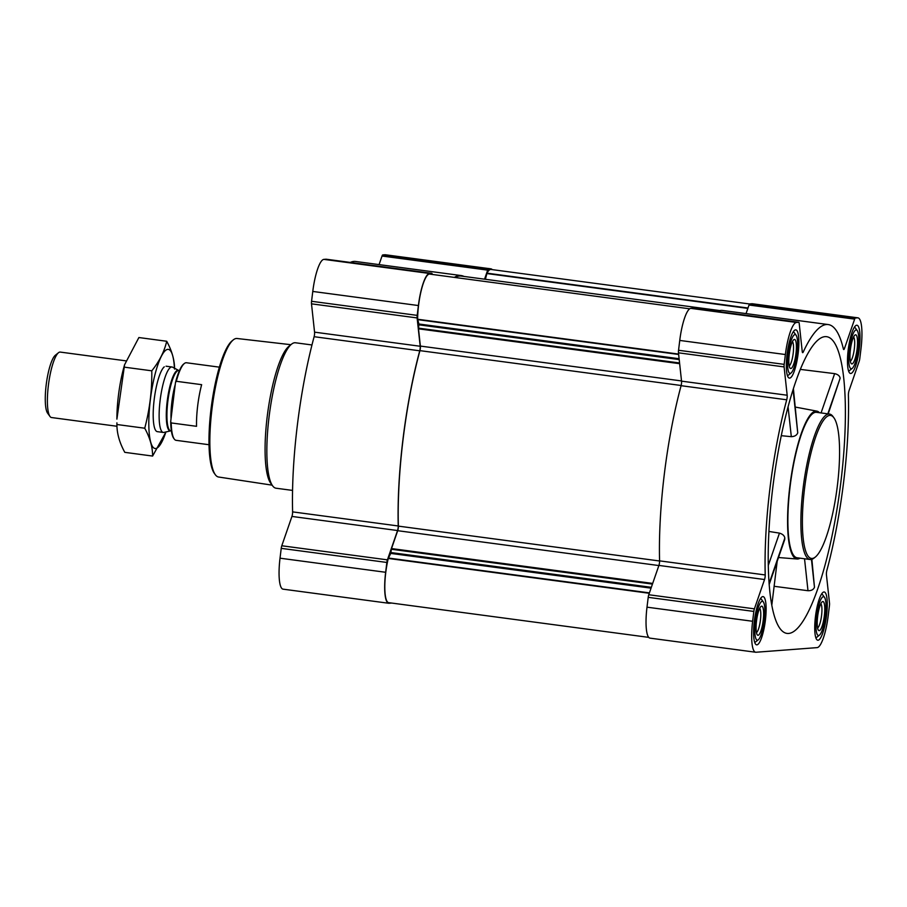 <?xml version="1.0" encoding="UTF-8"?>
<svg xmlns="http://www.w3.org/2000/svg" width="907" height="907" viewBox="0 0 907 907"><rect width="100%" height="100%" fill="white"/><g stroke="black" fill="none" stroke-linecap="round" stroke-linejoin="round"><path stroke-width="1.36" d="M840.823 482.467A149.678 33.412 -82.4 0 1 786.335 633.29A149.678 33.412 -82.4 0 1 768.376 545.107A149.678 33.412 -82.4 0 1 792.707 390.815A149.678 33.412 -82.4 0 1 825.937 336.622A149.678 33.412 -82.4 0 1 840.823 482.467M774.113 586.296L807.99 590.718C811.38 590.774 813.534 589.618 814.475 587.248L811.878 559.324M828.204 413.875L840.131 378.253C839.769 375.94 837.943 374.398 834.644 373.639L800.337 369.387M781.278 435.689L791.312 436.675C794.679 436.528 796.822 435.247 797.741 432.832L793.398 388.65M784.714 539.518L784.816 538.123C784.487 535.754 782.696 534.087 779.464 533.123L768.909 531.445M800.076 558.168A74.589 16.655 -82.4 0 1 797.128 559.007A74.589 16.655 -82.4 0 1 790.292 482.841A74.589 16.655 -82.4 0 1 816.867 411.132A74.589 16.655 -82.4 0 1 819.486 412.719M754.329 621.148A24.33 5.431 97.6 0 0 756.631 644.843A24.33 5.431 97.6 0 0 765.236 621.442A24.33 5.431 97.6 0 0 763.07 596.602A24.33 5.431 97.6 0 0 754.329 621.148M787.072 354.399A24.33 5.431 97.6 0 0 789.385 378.106A24.33 5.431 97.6 0 0 797.99 354.705A24.33 5.431 97.6 0 0 795.824 329.865A24.33 5.431 97.6 0 0 787.072 354.399M848.215 349.773A24.33 5.431 97.6 0 0 850.528 373.48A24.33 5.431 97.6 0 0 859.133 350.079A24.33 5.431 97.6 0 0 856.968 325.239A24.33 5.431 97.6 0 0 848.215 349.773M815.472 616.522A24.33 5.431 97.6 0 0 817.774 640.217A24.33 5.431 97.6 0 0 826.379 616.817A24.33 5.431 97.6 0 0 824.214 591.976A24.33 5.431 97.6 0 0 815.472 616.522M752.629 621.272L753.842 611.431A3.673 0.816 -82.4 0 1 754.397 608.846L764.544 579.528A3.673 0.816 -82.4 0 0 765.213 574.959A161.911 36.144 -82.4 0 1 786.72 399.794A3.673 0.816 -82.4 0 0 787.174 395.237L784.102 366.916A3.673 0.816 -82.4 0 1 784.17 364.365L785.383 354.535A31.79 7.097 -82.4 0 1 796.482 322.461L798.727 322.291A3.673 0.816 -82.4 0 1 798.772 322.291A3.673 0.816 -82.4 0 1 799.192 323.311L802.253 351.633A3.673 0.816 -82.4 0 0 802.684 352.653A3.673 0.816 -82.4 0 0 803.239 352.029A161.911 36.144 -82.4 0 1 828.227 324.559A161.911 36.144 -82.4 0 1 843.397 348.991A3.673 0.816 -82.4 0 0 843.737 349.546A3.673 0.816 -82.4 0 0 844.496 348.435L854.643 319.117A3.673 0.816 -82.4 0 1 855.369 318.006L857.625 317.835A31.79 7.097 -82.4 0 1 857.954 317.847A31.79 7.097 -82.4 0 1 860.981 348.81L859.768 358.65A3.673 0.816 -82.4 0 1 859.212 361.235L849.065 390.566A3.673 0.816 -82.4 0 0 848.396 395.123A161.911 36.144 -82.4 0 1 826.889 570.299A3.673 0.816 -82.4 0 0 826.436 574.845L829.508 603.166A3.673 0.816 -82.4 0 1 829.429 605.717L828.227 615.558A31.79 7.097 -82.4 0 1 817.128 647.621L755.985 652.246A31.79 7.097 -82.4 0 1 755.644 652.235A31.79 7.097 -82.4 0 1 752.629 621.272L646.997 607.168L648.21 597.339A3.673 0.816 -82.4 0 1 648.766 594.743L658.913 565.424L764.544 579.528M388.672 603.257L283.041 589.153A31.79 7.097 -82.4 0 1 280.025 558.19L281.227 548.35A3.673 0.816 -82.4 0 1 281.794 545.765L291.941 516.434L397.561 530.538L387.414 559.857A3.673 0.816 -82.4 0 0 386.858 562.453L385.645 572.283A31.79 7.097 -82.4 0 0 388.672 603.257A31.79 7.097 -82.4 0 0 389.001 603.268L391.699 603.064M314.559 332.155L420.19 346.259L417.118 317.938A3.673 0.816 -82.4 0 1 417.197 315.375L418.399 305.546A31.79 7.097 -82.4 0 1 429.499 273.472L431.755 273.302A3.673 0.816 -82.4 0 1 431.789 273.302L326.169 259.209A3.673 0.816 -82.4 0 1 326.203 259.209A3.673 0.816 -82.4 0 0 326.123 259.209L323.867 259.379A31.79 7.097 -82.4 0 0 312.779 291.442L311.566 301.283A3.673 0.816 -82.4 0 0 311.498 303.834L314.559 332.155A3.673 0.816 -82.4 0 1 314.117 336.701A161.911 36.144 -82.4 0 0 292.61 511.877A3.673 0.816 -82.4 0 1 291.941 516.434M350.306 262.429A161.911 36.144 -82.4 0 1 355.623 261.477L461.244 275.569A161.911 36.144 -82.4 0 1 463.965 276.431M379.069 264.606L382.04 256.035A3.673 0.816 -82.4 0 1 382.765 254.924L385.01 254.754A31.79 7.097 -82.4 0 1 385.35 254.765L490.982 268.857A31.79 7.097 -82.4 0 1 492.252 269.628M681.52 380.94L420.372 346.077L418.501 328.822L418.921 324.003L417.639 319.253A30.815 6.882 -82.4 0 1 421.71 288.641A30.815 6.882 -82.4 0 1 429.669 274.095L689.705 308.811M292.61 511.877L398.23 525.969A3.673 0.816 -82.4 0 1 397.561 530.538M398.23 525.969A161.911 36.144 -82.4 0 1 419.737 350.805A3.673 0.816 -82.4 0 0 420.19 346.259M431.789 273.302A3.673 0.816 -82.4 0 1 432.208 274.322L432.22 274.436M454.362 277.395A161.911 36.144 -82.4 0 1 461.244 275.569M484.542 279.175L487.671 270.127A3.673 0.816 -82.4 0 1 488.385 269.016L490.642 268.846A31.79 7.097 -82.4 0 1 490.982 268.857M648.743 637.372L388.672 602.656A30.815 6.882 -82.4 0 1 388.275 558.44L390.747 553.406L391.518 548.565L397.697 530.697A3.673 0.816 -82.4 0 0 398.366 526.117A161.412 36.042 -82.4 0 1 419.918 350.635A3.673 0.816 -82.4 0 0 420.372 346.077M454.974 277.474A161.412 36.042 -82.4 0 1 461.187 276.057L719.75 310.579M485.392 279.288L486.98 273.166A30.815 6.882 -82.4 0 1 490.982 269.458L749.579 303.981M693.186 308.199A3.673 0.816 -82.4 0 0 693.141 308.187A3.673 0.816 -82.4 0 1 693.141 308.187L690.851 308.357A31.79 7.097 -82.4 0 0 679.751 340.431L678.549 350.272A3.673 0.816 -82.4 0 0 678.47 352.823L681.542 381.144A3.673 0.816 -82.4 0 1 681.089 385.69A161.911 36.144 -82.4 0 0 659.582 560.855A3.673 0.816 -82.4 0 1 658.913 565.424M717.278 311.418A161.911 36.144 -82.4 0 1 722.596 310.466L828.227 324.559M746.053 313.595L749.023 305.013A3.673 0.816 -82.4 0 1 749.738 303.902L751.994 303.732A31.79 7.097 -82.4 0 1 752.334 303.743L857.954 317.847M755.644 652.235L650.024 638.143A31.79 7.097 -82.4 0 1 646.997 607.168M810.087 559.506L797.094 557.771A73.376 16.383 -82.4 0 1 790.122 486.299A73.376 16.383 -82.4 0 1 816.515 412.322L829.508 414.057A73.376 16.383 97.6 0 0 803.126 488.034A73.376 16.383 97.6 0 0 810.087 559.506A73.376 16.383 97.6 0 0 814.067 558.066L815.348 557.034A72.152 16.111 97.6 0 0 836.946 489.066A72.152 16.111 97.6 0 0 833.93 417.81A72.152 16.111 97.6 0 0 804.588 488.17A72.152 16.111 97.6 0 0 815.348 557.034M791.312 436.675L788.07 406.824M797.741 432.832L793.069 389.67M807.99 590.718L804.532 558.757M814.475 587.248L811.459 559.438M821.062 412.923L834.644 373.639M827.819 413.83L840.131 378.253M768.286 565.424L779.464 533.123M769.113 583.507L784.816 538.123M290.875 344.694L237.044 338.492A69.884 15.6 97.6 0 0 233.314 339.864L232.045 340.896A68.66 15.328 97.6 0 0 211.07 408.785A68.66 15.328 97.6 0 0 214.358 473.386L215.322 474.712A69.884 15.6 97.6 0 0 218.553 477.014L272.123 485.154M233.314 339.864A69.884 15.6 97.6 0 0 211.977 408.966A69.884 15.6 97.6 0 0 215.322 474.712M311.963 344.966L295.467 342.767A73.376 16.383 97.6 0 0 291.487 344.207L288.891 346.304A70.882 15.827 97.6 0 0 267.236 416.392A70.882 15.827 97.6 0 0 270.626 483.08L272.588 485.789A73.376 16.383 97.6 0 0 276.045 488.215L292.553 490.415M291.487 344.207A73.376 16.383 97.6 0 0 269.084 416.755A73.376 16.383 97.6 0 0 272.588 485.789M833.93 417.81L832.966 416.483A73.376 16.383 97.6 0 0 829.508 414.057M815.79 637.61A22.006 4.909 97.6 0 0 816.912 637.179L819.474 635.115A19.569 4.365 97.6 0 0 825.325 616.681A19.569 4.365 97.6 0 0 824.508 597.362A19.569 4.365 97.6 0 0 816.549 616.443A19.569 4.365 97.6 0 0 819.474 635.115M824.508 597.362L822.581 594.697A22.006 4.909 97.6 0 0 821.617 593.983M817.661 616.352A14.671 3.277 97.6 0 0 818.363 630.161A14.671 3.277 97.6 0 0 824.248 616.533A14.671 3.277 97.6 0 0 822.139 601.84A14.671 3.277 97.6 0 0 817.661 616.352M754.647 642.235A22.006 4.909 97.6 0 0 755.769 641.793L758.331 639.741A19.569 4.365 97.6 0 0 764.182 621.306A19.569 4.365 97.6 0 0 763.365 601.976A19.569 4.365 97.6 0 0 755.406 621.057A19.569 4.365 97.6 0 0 758.331 639.741M763.365 601.976L761.438 599.323A22.006 4.909 97.6 0 0 760.474 598.597M756.517 620.978A14.671 3.277 97.6 0 0 757.22 634.787A14.671 3.277 97.6 0 0 763.104 621.159A14.671 3.277 97.6 0 0 760.996 606.466A14.671 3.277 97.6 0 0 756.517 620.978M787.401 375.498A22.006 4.909 97.6 0 0 788.523 375.056L791.074 372.992A19.569 4.365 97.6 0 0 796.936 354.558A19.569 4.365 97.6 0 0 796.119 335.239A19.569 4.365 97.6 0 0 788.16 354.32A19.569 4.365 97.6 0 0 791.074 372.992M796.119 335.239L794.192 332.574A22.006 4.909 97.6 0 0 793.217 331.86M789.271 354.24A14.671 3.277 97.6 0 0 789.974 368.038A14.671 3.277 97.6 0 0 795.858 354.422A14.671 3.277 97.6 0 0 793.75 339.728A14.671 3.277 97.6 0 0 789.271 354.24M848.544 370.872A22.006 4.909 97.6 0 0 849.666 370.43L852.217 368.367A19.569 4.365 97.6 0 0 858.079 349.943A19.569 4.365 97.6 0 0 857.262 330.613A19.569 4.365 97.6 0 0 849.303 349.694A19.569 4.365 97.6 0 0 852.217 368.367M857.262 330.613L855.335 327.96A22.006 4.909 97.6 0 0 854.36 327.234M850.415 349.614A14.671 3.277 97.6 0 0 851.117 363.424A14.671 3.277 97.6 0 0 857.002 349.796A14.671 3.277 97.6 0 0 854.893 335.102A14.671 3.277 97.6 0 0 850.415 349.614M817.581 627.95A12.358 2.755 97.6 0 0 821.493 616.17A12.358 2.755 97.6 0 0 820.812 603.767M850.335 361.213A12.358 2.755 97.6 0 0 854.247 349.422A12.358 2.755 97.6 0 0 853.555 337.03M789.192 365.838A12.358 2.755 97.6 0 0 793.103 354.047A12.358 2.755 97.6 0 0 792.412 341.644M756.438 632.576A12.358 2.755 97.6 0 0 760.349 620.796A12.358 2.755 97.6 0 0 759.669 608.393M219.369 367.154L186.445 362.755A39.137 8.741 97.6 0 0 184.325 363.526L183.599 364.104A38.434 8.582 97.6 0 0 175.493 382.505L170.697 421.54A38.434 8.582 97.6 0 0 173.702 438.285L174.246 439.033A39.137 8.741 97.6 0 0 176.094 440.326L209.018 444.725M184.325 363.526A39.137 8.741 97.6 0 0 176.321 381.291L175.493 382.505M170.697 421.54L171.208 422.934A39.137 8.741 97.6 0 0 174.246 439.033M171.208 422.934L196.536 426.313A39.137 8.741 -82.4 0 1 197.703 405.599A39.137 8.741 -82.4 0 1 201.649 384.67L176.321 381.291M125.767 360.827L60.27 352.086A33.015 7.369 97.6 0 0 58.479 352.732L55.338 355.261A30.022 6.7 97.6 0 0 46.178 384.942A30.022 6.7 97.6 0 0 47.606 413.184L49.976 416.438A33.015 7.369 97.6 0 0 51.529 417.537L116.969 426.267M58.479 352.732A33.015 7.369 97.6 0 0 48.388 385.373A33.015 7.369 97.6 0 0 49.976 416.438M160.131 400.293A33.015 7.369 97.6 0 0 163.271 432.446A33.015 7.369 97.6 0 0 163.895 432.424L170.697 430.859A30.555 6.825 97.6 0 1 167.217 401.121A30.555 6.825 97.6 0 1 178.758 370.487L172.602 367.188A33.015 7.369 97.6 0 0 172.013 366.995A33.015 7.369 97.6 0 0 160.131 400.293M124.565 364.761L123.771 367.675A50.01 11.167 97.6 0 0 116.901 419.136L124.576 364.761L138.884 337.54L166.707 341.259C164.371 351.463 159.405 361.315 151.786 370.816C152.104 390.067 149.757 409.193 144.735 428.217C150.006 437.854 152.625 447.128 152.603 456.062L166.004 431.936M152.603 456.062L124.792 452.344C119.52 442.718 116.901 433.433 116.912 424.51L116.912 422.843M116.912 424.51L144.735 428.217M123.964 367.108L151.786 370.816M174.575 369.092C174.597 360.17 171.967 350.884 166.707 341.259M164.28 366.847A33.015 7.369 97.6 0 0 154.394 397.958A33.015 7.369 97.6 0 0 155.766 430.564A33.015 7.369 97.6 0 0 157.682 431.664M174.427 368.174A50.01 11.167 97.6 0 0 154.213 377.709A50.01 11.167 97.6 0 0 155.607 448.523A50.01 11.167 97.6 0 0 165.913 431.959M679.649 363.684L418.501 328.822M281.227 548.35L386.858 562.453M280.025 558.19L385.645 572.283M281.794 545.765L387.414 559.857M314.117 336.701L419.737 350.805M311.498 303.834L417.118 317.938M311.566 301.283L417.197 315.375M312.779 291.442L418.399 305.546M323.867 259.379L429.499 273.472M326.123 259.209L431.755 273.302M382.04 256.035L487.671 270.127M382.765 254.924L488.385 269.016M385.01 254.754L490.642 268.846M652.689 583.416L391.518 548.565M658.867 565.56L397.697 530.697M679.57 362.981L418.524 328.141M679.207 359.58L418.921 324.831M679.116 358.73L418.921 324.003M678.651 354.467L417.685 319.638M678.606 354.081L417.639 319.253M747.856 308.391L486.844 273.551M747.98 308.006L486.98 273.166M649.276 593.28L388.275 558.44M649.412 592.883L388.411 558.043M651.056 588.155L390.747 553.406M651.339 587.317L390.962 552.556M652.45 584.097L391.37 549.245M681.134 385.498L419.918 350.635M659.582 560.991L398.366 526.117M648.21 597.339L753.842 611.431M648.766 594.743L754.397 608.846M659.582 560.855L765.213 574.959M681.089 385.69L786.72 399.794M681.542 381.144L787.174 395.237M678.47 352.823L784.102 366.916M678.549 350.272L784.17 364.365M679.751 340.431L785.383 354.535M690.851 308.357L796.482 322.461M798.772 322.291L693.141 308.187L798.727 322.291M802.298 351.905L803.239 352.029M843.227 348.265L844.496 348.435M749.023 305.013L854.643 319.117M749.738 303.902L855.369 318.006M751.994 303.732L857.625 317.835M178.758 370.487L178.792 370.498A30.453 6.803 97.6 0 0 167.852 401.2A30.453 6.803 97.6 0 0 170.743 430.859L170.697 430.859M175.255 384.432A30.453 6.803 97.6 0 0 171.911 401.744A30.453 6.803 97.6 0 0 171.026 418.853M816.867 411.132L795.394 407.084M797.128 559.007L778.489 557.533M769.181 584.448L784.725 539.529M771.8 605.207L777.186 561.308M157.33 431.653L163.271 432.446M166.06 366.201L172.013 366.995M170.743 430.859L171.378 430.938M178.792 370.498L179.439 370.578"/></g></svg>
